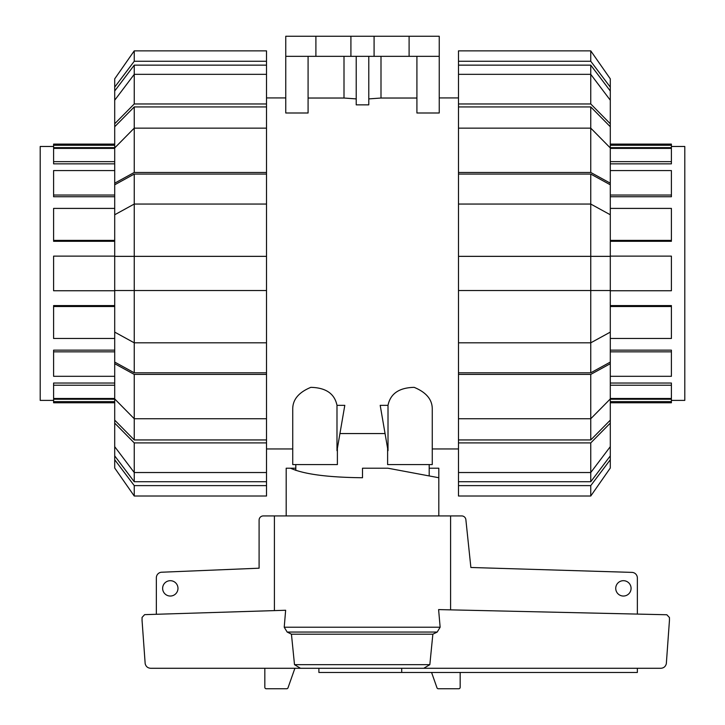 <?xml version="1.0" encoding="UTF-8"?>
<svg xmlns="http://www.w3.org/2000/svg" width="725" height="725" viewBox="0 0 725 725"><rect width="100%" height="100%" fill="white"/><g stroke="black" fill="none" stroke-linecap="round" stroke-linejoin="round"><path stroke-width="1.09" d="M429.191 468.214L438.815 468.214L438.815 515.928M438.815 477.739L387.938 468.214L362.5 468.214L362.5 477.739C327.827 477.394 303.847 474.213 290.544 468.214L295.809 468.214M286.185 515.928L286.185 468.214L290.544 468.214M177.978 588.365A7.676 7.676 0 0 1 170.312 596.041A7.676 7.676 0 0 1 162.636 588.365A7.676 7.676 0 0 1 170.312 580.689A7.676 7.676 0 0 1 177.978 588.365M631.076 588.365A7.676 7.676 0 0 1 623.409 596.041A7.676 7.676 0 0 1 615.733 588.365A7.676 7.676 0 0 1 623.409 580.689A7.676 7.676 0 0 1 631.076 588.365M301.256 668.287L318.891 668.287L318.891 672.474L401.713 672.474L401.713 668.287M156.355 614.274L156.355 577.78A5.583 5.583 0 0 1 161.258 572.243L259.097 568.201L259.097 520.115A4.187 4.187 0 0 1 263.284 515.928L274.413 515.928L274.413 610.604M450.587 609.861L450.587 515.928L461.716 515.928A4.187 4.187 0 0 1 465.84 519.39L470.878 567.485L632.263 572.397A5.583 5.583 0 0 1 637.357 577.952L637.357 614.084M637.357 668.287L637.357 672.474L401.713 672.474M460.167 672.474L460.167 687.354A1.396 1.396 0 0 1 458.771 688.75L438.308 688.75A1.396 1.396 0 0 1 437.021 687.907L431.583 672.474M144.628 614.646L285.641 610.26L284.227 627.216L287.154 632.046L291.441 634.194L294.504 664.662L300.522 668.287L150.673 668.287C147.737 668.069 145.897 666.529 145.172 663.674L142.055 620.419L142.055 617.428L144.628 614.646M440.138 627.216L438.607 609.589L666.837 614.755L669.447 617.537L669.447 620.419L666.329 663.674C665.604 666.529 663.774 668.069 660.828 668.287L423.744 668.287L429.834 664.662L432.861 634.194L437.193 632.055L440.138 627.216L284.227 627.216M294.894 668.287L287.979 687.907A1.396 1.396 0 0 1 286.692 688.75L266.229 688.75A1.396 1.396 0 0 1 264.833 687.354L264.833 668.287M450.587 515.928L274.413 515.928M423.744 668.287L300.522 668.287M429.834 664.662L294.504 664.662M432.861 634.194L291.441 634.194M671.404 146.477L684.799 146.477L684.799 400.399L671.404 400.399M610.296 350.148L671.404 350.148L671.404 376.302L610.296 376.302M610.296 383.027L671.404 383.027L671.404 398.478L610.296 398.478M610.296 399.221L671.404 399.221L671.404 402.774L610.296 402.774M610.296 305.587L671.404 305.587L671.404 338.475L610.296 338.475M610.296 351.843L671.404 351.843M610.296 385.238L671.404 385.238M610.296 401.614L671.404 401.614M610.296 147.655L671.404 147.655L671.404 145.263L610.296 145.263M610.296 163.85L671.404 163.85L671.404 161.639L610.296 161.639M610.296 196.729L671.404 196.729L671.404 195.034L610.296 195.034M610.296 241.289L671.404 241.289L671.404 240.374L610.296 240.374M610.296 256.133L671.404 256.133L671.404 290.743L610.296 290.743M610.296 208.401L671.404 208.401L671.404 240.374M610.296 170.574L671.404 170.574L671.404 195.034M610.296 148.398L671.404 148.398L671.404 161.639M610.296 144.103L671.404 144.103L671.404 145.263M610.296 306.503L671.404 306.503M53.596 400.399L40.201 400.399L40.201 146.477L53.596 146.477M114.704 399.221L53.596 399.221L53.596 402.774L114.704 402.774M114.704 383.027L53.596 383.027L53.596 398.478L114.704 398.478M114.704 350.148L53.596 350.148L53.596 376.302L114.704 376.302M114.704 305.587L53.596 305.587L53.596 338.475L114.704 338.475M114.704 401.614L53.596 401.614M114.704 385.238L53.596 385.238M114.704 351.843L53.596 351.843M114.704 306.503L53.596 306.503M114.704 290.743L53.596 290.743L53.596 256.133L114.704 256.133M114.704 241.289L53.596 241.289L53.596 208.401L114.704 208.401M114.704 196.729L53.596 196.729L53.596 170.574L114.704 170.574M114.704 163.85L53.596 163.85L53.596 148.398L114.704 148.398M114.704 147.655L53.596 147.655L53.596 144.103L114.704 144.103M114.704 145.263L53.596 145.263M114.704 161.639L53.596 161.639M114.704 195.034L53.596 195.034M114.704 240.374L53.596 240.374M610.296 446.673L610.296 455.871L590.757 481.735L590.757 472.537L610.296 446.673L610.296 423.11L590.757 442.912L458.49 442.912L458.49 418.742L590.757 418.742L610.296 398.94L610.296 363.696L590.757 374.408L458.49 374.408L458.49 256.351L610.296 256.351L610.296 184.793L590.757 174.073L590.757 204.051L458.49 204.051L458.49 174.073L590.757 174.073M610.296 398.94L610.296 420.147L590.757 439.939L590.757 374.408M458.49 342.825L590.757 342.825L610.296 332.113L610.296 362.083L590.757 372.804L590.757 204.051L610.296 214.763M610.296 332.113L610.296 256.351M590.757 106.928L610.296 126.73L610.296 147.936L590.757 128.135L590.757 106.928L458.49 106.928L458.49 65.141L590.757 65.141L610.296 91.006L610.296 100.204L590.757 74.34L590.757 65.141M590.757 481.735L458.49 481.735L458.49 472.537L590.757 472.537L590.757 442.912M590.757 439.939L458.49 439.939M590.757 372.804L458.49 372.804M458.49 174.073L458.49 172.468L590.757 172.468L590.757 128.135L458.49 128.135L458.49 106.928M610.296 455.871L610.296 459.75L590.757 485.614L458.49 485.614L458.49 481.735M590.757 485.614L590.757 496.018L458.49 496.018L458.49 485.614M590.757 496.018L610.296 468.024L610.296 459.75M458.49 472.537L458.49 442.912M610.296 420.147L610.296 423.11M458.49 418.742L458.49 374.408M610.296 362.083L610.296 363.696M610.296 290.526L458.49 290.526M458.49 256.351L458.49 204.051M590.757 172.468L610.296 183.18L610.296 184.793M458.49 172.468L458.49 128.135M610.296 183.18L610.296 147.936M458.49 103.965L590.757 103.965L590.757 74.34L458.49 74.34M590.757 103.965L610.296 123.767L610.296 100.204M610.296 123.767L610.296 126.73M458.49 65.141L458.49 61.262L590.757 61.262L610.296 87.127L610.296 91.006M610.296 87.127L610.296 78.853L590.757 50.859L458.49 50.859L458.49 61.262M590.757 61.262L590.757 50.859M134.243 481.735L114.704 455.871L114.704 446.673L134.243 472.537L134.243 481.735L266.51 481.735L266.51 485.614L134.243 485.614L114.704 459.75L114.704 455.871M134.243 439.939L114.704 420.147L114.704 398.94L134.243 418.742L134.243 439.939L266.51 439.939L266.51 442.912L134.243 442.912L114.704 423.11L114.704 420.147M134.243 372.804L114.704 362.083L114.704 332.113L134.243 342.825L134.243 372.804L266.51 372.804L266.51 439.939M134.243 174.073L266.51 174.073L266.51 204.051L134.243 204.051L134.243 174.073L114.704 184.793L114.704 256.351L134.243 256.351L134.243 290.526L114.704 290.526L114.704 332.113M114.704 256.351L114.704 290.526M114.704 147.936L114.704 126.73L134.243 106.928L134.243 128.135L114.704 147.936L114.704 183.18L134.243 172.468L266.51 172.468L266.51 174.073M114.704 100.204L114.704 91.006L134.243 65.141L134.243 74.34L114.704 100.204L114.704 123.767L134.243 103.965L266.51 103.965L266.51 128.135L134.243 128.135L134.243 172.468M134.243 442.912L134.243 472.537L266.51 472.537L266.51 481.735M114.704 214.763L134.243 204.051L134.243 256.351L266.51 256.351L266.51 290.526L134.243 290.526L134.243 342.825L266.51 342.825L266.51 372.804M134.243 106.928L266.51 106.928M134.243 65.141L266.51 65.141L266.51 74.34L134.243 74.34L134.243 103.965M266.51 74.34L266.51 103.965M114.704 126.73L114.704 123.767M266.51 128.135L266.51 172.468M114.704 184.793L114.704 183.18M266.51 204.051L266.51 256.351M266.51 290.526L266.51 342.825M266.51 374.408L134.243 374.408L134.243 418.742L266.51 418.742M134.243 374.408L114.704 363.696L114.704 398.94M114.704 363.696L114.704 362.083M114.704 423.11L114.704 446.673M266.51 442.912L266.51 472.537M134.243 485.614L134.243 496.018L266.51 496.018L266.51 485.614M114.704 459.75L114.704 468.024L134.243 496.018M266.51 61.262L266.51 50.859L134.243 50.859L114.704 78.853L114.704 87.127L134.243 61.262L266.51 61.262L266.51 65.141M114.704 91.006L114.704 87.127M134.243 50.859L134.243 61.262M336.989 405.338L336.989 450.687L344.801 405.338L336.989 405.338C334.597 393.675 325.878 387.685 310.835 387.349C298.791 392.334 292.755 399.52 292.737 408.891L292.737 464.58L292.737 448.956L266.51 448.956M292.737 464.58L337.388 464.58L337.388 448.385M387.612 448.385L387.612 464.58L432.263 464.58L432.263 408.891C432.245 399.52 426.209 392.334 414.165 387.349C399.122 387.685 390.403 393.675 388.011 405.338L380.199 405.338L388.011 450.687L388.011 405.338M266.51 97.92L285.759 97.92M385.057 433.559L339.943 433.559M458.49 448.956L432.263 448.956M439.241 97.92L458.49 97.92M416.911 56.342L416.911 112.991L439.241 112.991L439.241 56.342L285.759 56.342L285.759 112.991L308.089 112.991L308.089 56.342M368.78 98.899L380.997 98.029L416.911 98.029M356.22 56.342L356.22 104.853L368.78 104.853L368.78 56.342M308.089 98.029L344.003 98.029L356.22 98.899M429.191 464.58L429.191 475.935M295.809 464.58L295.809 470.398M362.5 477.739L362.5 475.464M315.901 56.342L315.901 36.25L285.759 36.25L285.759 56.342M344.003 98.029L344.003 56.342M380.997 56.342L380.997 98.029M315.901 36.25L350.918 36.25L350.918 56.342M350.918 36.25L374.082 36.25L374.082 56.342M374.082 36.25L409.099 36.25L409.099 56.342M409.099 36.25L439.241 36.25L439.241 56.342M437.193 632.055L287.154 632.055"/></g></svg>
